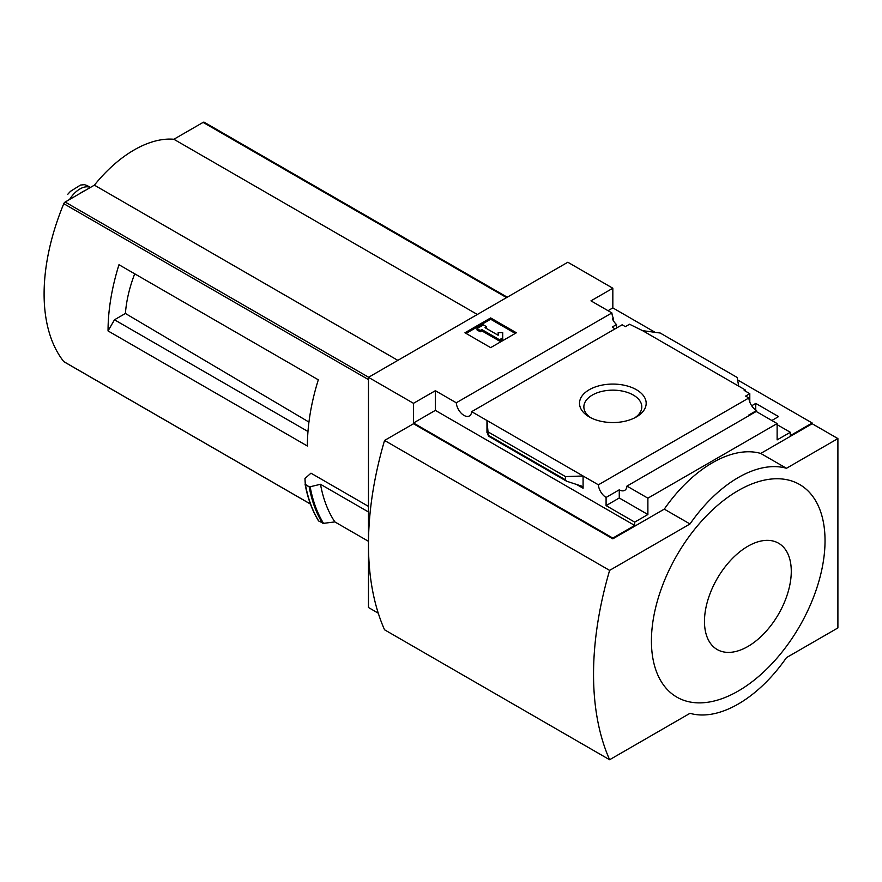 <?xml version="1.0" encoding="UTF-8"?>
<svg xmlns="http://www.w3.org/2000/svg" width="882" height="882" viewBox="0 0 882 882"><rect width="100%" height="100%" fill="white"/><g stroke="black" fill="none" stroke-linecap="round" stroke-linejoin="round"><path stroke-width="1.32" d="M615.085 328.854A10.915 6.295 60 0 1 612.351 326.968L616.529 324.565A10.915 6.295 60 0 1 612.351 318.766L613.321 318.204L613.321 320.596M616.529 324.565L616.529 328.016M378.268 613.166L368.478 607.511L368.478 377.331L413.493 403.317L435.355 390.704L456.281 402.776A10.915 6.295 -120 0 0 461.319 413.316A10.915 6.295 -120 0 0 469.433 415.929A10.915 6.295 -120 0 0 471.661 411.662L622.13 324.785L625.371 326.66L629.561 324.245L642.581 330.651L660.199 333.021L737.165 377.463L738.708 386.151L642.581 330.651M751.696 405.764L755.753 403.416L755.753 410.053M755.753 403.416L778.574 416.591L771.827 420.493M749.799 402.071L749.799 393.67L744.176 390.417L745.147 389.866L745.147 390.98M749.799 393.67L745.621 396.084L748.862 397.958A10.915 6.295 60 0 0 756.558 410.56L756.558 411.673M745.147 389.866L738.708 386.151M777.13 424.672L790.316 432.279L790.316 435.62L812.179 422.996L812.179 423.746L837.9 438.586L786.457 468.287A113.679 65.632 120 0 0 690 523.974L609.616 570.389A307.035 177.271 120 0 0 609.616 759.733L690 713.317A113.679 65.632 120 0 0 786.457 657.63L837.9 627.929L837.9 438.586M636.407 416.921A33.329 19.239 180 0 1 589.275 416.921A33.329 19.239 180 0 1 589.275 389.712A33.329 19.239 180 0 1 636.407 389.712A33.329 19.239 180 0 1 636.407 416.921L636.407 416.921M471.661 411.662L598.393 484.824L748.862 397.958M613.321 318.204A10.915 6.295 60 0 1 611.899 312.934L590.973 300.85L612.836 288.227L612.836 307.906L655.161 332.349M737.606 379.944L812.179 422.996M612.836 307.906L608.018 310.696M749.16 415.543A10.915 6.295 60 0 1 748.52 415.202L756.558 410.56M598.393 484.824A10.915 6.295 -120 0 0 606.088 497.437L619.263 489.819A10.915 6.295 -120 0 0 624.721 490.359A10.915 6.295 -120 0 0 626.959 486.092L756.205 411.475L777.13 423.558L777.13 439.886L790.316 432.279M456.281 402.776L611.899 312.934M127.438 269.616L118.971 264.721A181.879 105.013 -60 0 0 108.045 330.926L114.484 319.791L125.409 313.474A103.161 59.557 -60 0 1 134.714 273.806M308.954 422.081L125.409 313.474M307.983 431.507L114.484 319.791M204.47 122.466A2.271 1.312 120 0 0 204.249 122.267A2.271 1.312 120 0 0 203.114 122.389L173.864 139.268A112.764 65.103 120 0 0 94.385 185.154L65.147 202.033A2.271 1.312 120 0 0 63.78 203.687A181.879 105.013 120 0 0 63.78 361.598A2.271 1.312 120 0 0 64.011 361.796A2.271 1.312 120 0 0 64.287 361.885M368.478 506.389L310.971 473.182L304.963 478.507L305.304 484.615L309.339 486.941L320.497 484.284L368.478 511.99M108.045 330.926L307.388 446.016A181.879 105.013 -60 0 1 318.314 379.811L118.971 264.721M368.478 377.331L567.821 262.241L612.836 288.227M305.084 484.163L309.339 486.941M368.478 541.316L334.862 521.912A187.337 108.155 -60 0 1 320.497 484.284M305.459 484.78A196.432 113.414 -60 0 0 318.733 521.03L323.529 523.346L334.862 521.912M413.493 403.317L413.493 422.996L612.836 538.086L612.836 538.825L413.493 423.746L384.552 440.449L609.616 570.389M626.959 486.092L647.884 498.176L777.13 423.558M612.836 538.086L634.698 525.463L634.698 522.122L647.884 514.515L647.884 498.176M812.179 423.746L760.736 453.436A113.679 65.632 -60 0 0 664.278 509.135L612.836 538.825M634.698 522.122L606.088 505.607L606.088 497.437M566.509 481.175L565.483 479.808L565.483 476.589L583.09 475.993L583.09 488.242L581.447 486.059L566.509 481.175L488.408 436.083L486.963 420.493L486.963 432.742L487.107 431.596L488.408 436.083M435.355 390.704L435.355 410.373L413.493 422.996M634.698 525.463L435.355 410.373M565.483 476.589L488.507 432.147M490.657 317.928L516.378 332.779L490.657 347.629L464.935 332.779L490.657 317.928L490.657 319.229L466.06 333.429M760.736 453.436L786.457 468.287M664.278 509.135L690 523.974M384.552 440.449A307.035 177.271 120 0 0 384.552 629.792L609.616 759.733M738.234 490.568A122.763 70.88 120 0 0 651.423 640.927A122.763 70.88 120 0 0 738.234 691.047A122.763 70.88 120 0 0 825.034 540.688A122.763 70.88 120 0 0 738.234 490.568M515.253 333.429L490.657 319.229M481.815 329.537L480.205 330.463L476.997 328.611L483.424 324.896L486.644 326.748L485.034 327.674L498.165 335.259L498.165 332.635L502.718 332.635L502.718 339.184L499.499 341.047L499.499 339.746L481.815 329.537L481.815 330.838L499.499 341.047M502.718 337.883L499.499 339.746M480.205 330.463L480.205 331.764L481.815 330.838M476.997 328.611L476.997 329.901L480.205 331.764M486.644 326.748L486.158 328.325M498.165 333.936L498.165 335.259M619.263 489.819L619.263 497.988L606.088 505.607M647.884 514.515L619.263 497.988M747.87 646.495A61.387 35.445 -60 0 1 710.286 593.013A61.387 35.445 -60 0 1 785.465 549.618A61.387 35.445 -60 0 1 747.87 646.495M590.918 417.814A28.974 16.725 180 0 1 583.873 407.241A28.974 16.725 180 0 1 612.836 390.153A28.974 16.725 180 0 1 641.798 407.241A28.974 16.725 180 0 1 634.753 417.814M477.349 314.477L173.864 139.268M397.87 360.374L94.385 185.154M69.535 199.508A22.282 12.866 -60 0 1 90.372 187.469M67.793 194.272L70.483 191.328L80.494 185.066L84.429 184.669L87.175 185.584M80.152 193.379A25.005 14.443 -60 0 1 84.892 190.633M368.478 379.613L63.78 203.687M310.42 503.997L63.78 361.598M583.09 488.242L576.222 484.273M487.559 433.095L486.963 432.742M565.483 479.808L488.507 435.366M323.529 523.346A195.947 113.128 -60 0 1 310.177 486.952M322.459 523.18A196.432 113.414 -60 0 1 309.185 486.93M318.413 520.523A196.08 113.205 -60 0 1 305.128 484.35M506.588 297.598L203.114 122.389M368.621 377.253L65.147 202.033M318.479 520.799C312.14 510.424 307.686 498.242 305.095 484.251M507.26 297.212L204.249 122.267M310.453 504.074L64.011 361.796M87.186 185.584L90.416 187.447M80.494 185.066L70.483 191.328"/></g></svg>
